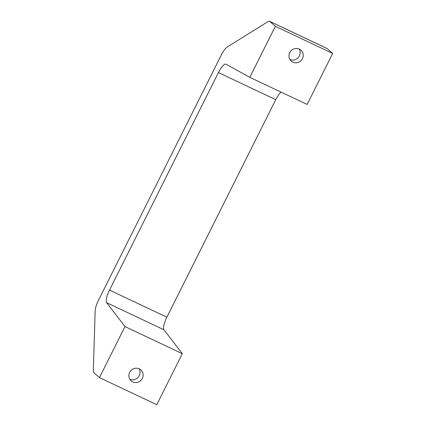 <?xml version="1.0" encoding="UTF-8"?>
<svg xmlns="http://www.w3.org/2000/svg" width="426" height="426" viewBox="0 0 426 426"><rect width="100%" height="100%" fill="white"/><g stroke="black" fill="none" stroke-linecap="round" stroke-linejoin="round"><path stroke-width="0.64" d="M269.594 21.3L326.923 48.404A11.795 3.307 115.3 0 1 327.147 48.553L269.818 21.449L275.35 26.321L249.801 77.34L226.105 64.209A11.795 3.307 115.3 0 0 226.052 64.177A11.795 3.307 115.3 0 0 218.431 72.58L109.514 290.085A11.795 3.307 -64.7 0 0 106.67 302.71L124.994 326.572L99.444 377.596L93.912 372.723A11.795 3.307 -64.7 0 1 93.321 370.407L95.168 310.788A11.795 3.307 -64.7 0 1 98.454 300.319L221.254 55.092A11.795 3.307 115.3 0 1 227.26 47.014L267.981 21.625A11.795 3.307 115.3 0 1 269.594 21.3A11.795 3.307 115.3 0 1 269.818 21.449M249.801 77.34L307.13 104.445L332.679 53.426L327.147 48.553M99.444 377.596L156.773 404.7L182.323 353.681L164.005 329.815A11.795 3.307 -64.7 0 1 166.843 317.194L275.766 99.684A11.795 3.307 115.3 0 1 281.069 92.123M289.952 59.533A7.317 6.997 131.4 0 0 299.372 55.928A7.317 6.997 131.4 0 0 299.19 49.043M302.46 58.65A7.317 6.997 -48.6 0 1 291.283 61.136A7.317 6.997 -48.6 0 1 289.765 52.648A7.317 6.997 -48.6 0 1 300.948 50.156A7.317 6.997 -48.6 0 1 302.46 58.65M275.35 26.321L332.679 53.426M182.323 353.681L124.994 326.572M142.359 378.373A7.317 6.997 -48.6 0 1 131.176 380.86A7.317 6.997 -48.6 0 1 129.664 372.372A7.317 6.997 -48.6 0 1 140.841 369.88A7.317 6.997 -48.6 0 1 142.359 378.373M129.845 379.257A7.317 6.997 131.4 0 0 139.27 375.652A7.317 6.997 131.4 0 0 139.084 368.762M166.843 317.194L109.514 290.085M218.431 72.58L275.766 99.684M164.005 329.815L106.67 302.71"/></g></svg>
